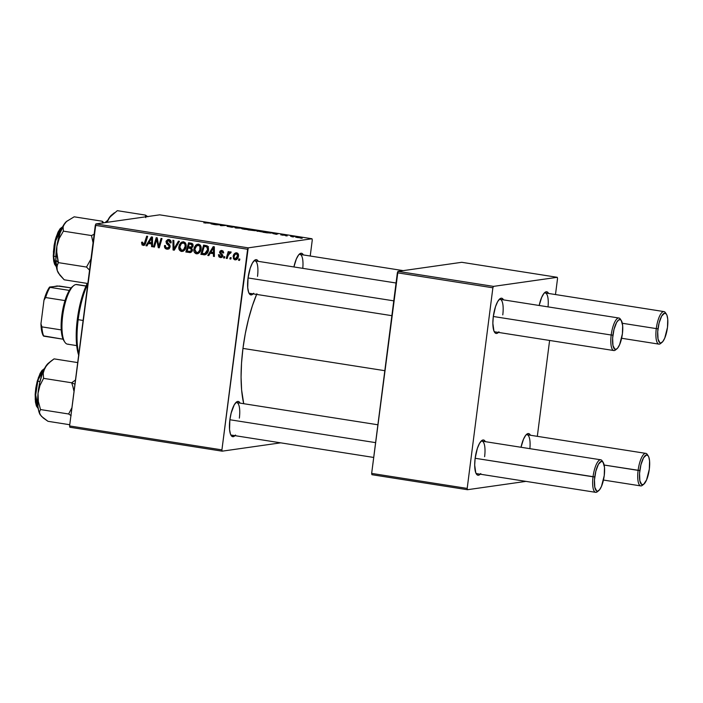 <?xml version="1.0" encoding="UTF-8"?>
<svg xmlns="http://www.w3.org/2000/svg" width="703" height="703" viewBox="0 0 703 703"><rect width="100%" height="100%" fill="white"/><g stroke="black" fill="none" stroke-linecap="round" stroke-linejoin="round"><path stroke-width="1.05" d="M234.978 435.658A17.839 5.431 -81.1 0 1 231.129 435.491A17.839 5.431 -81.1 0 1 229.863 419.867L231.155 413.065L234.231 404.866L236.595 401.94L237.728 401.448L238.774 401.633L240.092 403.135A17.839 5.431 -81.1 0 0 236.375 402.107A17.839 5.431 -81.1 0 0 229.863 419.867L229.556 429.524L230.479 434.164L231.243 435.658L233.211 436.695L235.531 435.043M253.142 293.872A17.839 5.431 -81.1 0 1 249.293 293.713A17.839 5.431 -81.1 0 1 248.027 278.08L250.224 268.159L252.395 263.08L254.75 260.163L255.892 259.662L256.938 259.846L258.256 261.349A17.839 5.431 -81.1 0 0 254.539 260.321L254.539 260.321A17.839 5.431 -81.1 0 0 248.027 278.08L247.72 287.738L248.642 292.378L249.407 293.872L251.375 294.909L253.695 293.265M373.706 457.451L231.621 435.131A16.468 5.018 -81.1 0 1 230.672 434.639M391.87 315.673L249.785 293.344A16.468 5.018 -81.1 0 1 248.836 292.852M256.604 294.416A76.829 23.41 98.9 0 0 242.957 348.407L384.813 370.692L242.957 348.407A76.829 23.41 98.9 0 0 243.721 403.698L241.621 389.998L241.076 377.195L241.524 363.152L242.957 348.407L245.321 333.53L248.519 319.092L252.43 305.656L256.903 293.722M498.409 332.414A17.839 5.431 -81.1 0 1 494.56 332.247A17.839 5.431 -81.1 0 1 493.295 316.622L495.492 306.693L497.662 301.613L500.018 298.696L501.16 298.204L502.206 298.388L503.515 299.882A17.839 5.431 -81.1 0 0 499.807 298.863L499.807 298.863A17.839 5.431 -81.1 0 0 493.295 316.622L492.856 323.301L493.91 330.92L495.589 333.257L496.643 333.442L498.954 331.798M480.246 474.191A17.839 5.431 -81.1 0 1 476.397 474.033A17.839 5.431 -81.1 0 1 475.131 458.409L477.328 448.479L479.499 443.4L481.854 440.482L482.996 439.981L484.042 440.166L485.36 441.669A17.839 5.431 -81.1 0 0 481.643 440.64L481.643 440.64A17.839 5.431 -81.1 0 0 475.131 458.409L474.692 465.087L475.746 472.697L477.425 475.043L478.479 475.228L480.79 473.585M616.232 349.25A16.468 5.018 -81.1 0 1 613.816 350.542L495.053 331.886A16.468 5.018 -81.1 0 1 494.104 331.385M598.068 491.037A16.468 5.018 -81.1 0 1 595.652 492.328L476.889 473.664A16.468 5.018 -81.1 0 1 475.94 473.172M69.852 427.239L222.174 451.168L280.69 442.837L222.174 451.168L221.92 449.876L247.614 249.266L95.292 225.329L69.597 425.948L221.92 449.876L222.174 451.168L69.852 427.239L69.597 425.948L69.852 427.239M196.374 252.482L198.176 253.555L196.453 253.801C199.177 253.555 200.724 251.92 201.093 248.906L200.206 251.604L198.237 253.528L195.768 253.607L194.195 251.929L193.835 249.574L194.432 247.034L196.963 244.336L198.694 244.222L200.109 245.013L201.005 246.648L201.093 248.906C201.462 246.507 200.61 244.943 198.518 244.187L195.645 245.198L193.87 249.205C193.562 251.542 194.423 253.071 196.453 253.801L198.176 253.555L196.532 252.676M210.25 253.203L208.809 255.611L207.789 255.453L213.202 246.621L214.353 246.806L214.371 256.49L213.431 256.34L213.457 253.704L210.25 253.203L213.457 253.704L213.431 256.34L214.371 256.49L214.353 246.806L213.202 246.621L207.789 255.453L208.809 255.611L210.25 253.203L211.972 252.957L210.25 253.203M143.096 245.417L145.644 243.106L147.656 236.322L146.699 236.173L144.756 242.72L145.802 242.57L144.756 242.72L143.298 244.31L142.665 242.201L141.707 242.175L141.514 243.027L143.096 245.417L144.247 245.25L142.024 244.934L141.707 242.175L142.665 242.201L142.735 244.038L144.115 244.082L146.699 236.173L147.656 236.322L145.301 244.011L143.72 245.417M168.702 248.924L166.927 249.161L167.912 249.178L170.117 246.815L169.441 248.352L168.017 249.152L166.339 249.029L164.88 247.957L164.537 245.505L165.495 245.54L165.662 247.21L166.892 248.01L168.439 247.869L169.168 246.762L168.913 245.716L166.4 243.423L166.093 241.138L167.85 239.521L170.644 240.584L171.101 242.904L170.144 242.851L170.029 241.595L169.001 240.707L167.551 240.778L166.936 241.735L169.766 244.908L170.117 246.815L166.936 241.735L168.667 240.628L170.144 242.851L171.128 242.693C171.224 240.944 170.46 239.89 168.843 239.53L167.903 239.512L165.987 241.647L166.787 243.888L169.028 245.892L169.168 246.762L167.129 248.062L165.556 246.973L165.495 245.54L164.537 245.505C164.247 247.535 165.047 248.757 166.927 249.161L168.65 248.915L166.804 247.992M179.441 241.322L174.274 250.189L173.079 249.996L172.912 240.294L173.852 240.444L174.001 248.757L178.421 241.155L179.441 241.322L178.421 241.155L174.001 248.757L173.852 240.444L172.912 240.294L173.079 249.996L174.274 250.189L179.441 241.322M183.158 251.191L181.427 251.437C184.16 251.191 185.706 249.565 186.075 246.542L185.188 249.24L183.211 251.164L181.084 251.366L179.247 249.732L178.799 247.579L179.406 244.67L181.945 241.973L183.668 241.867L185.091 242.658L185.987 244.284L186.075 246.542C186.444 244.152 185.583 242.579 183.492 241.832L180.627 242.843L178.852 246.85C178.544 249.178 179.397 250.707 181.427 251.437L183.149 251.191L181.515 250.312M239.872 259.108L239.486 260.435L238.545 260.286L238.915 258.959L239.872 259.108L238.915 258.959L238.545 260.286L239.486 260.435L239.872 259.108M189.476 252.579C191.119 252.614 192.112 251.762 192.455 250.031L190.531 252.509L185.856 252.008L188.597 242.755L191.849 243.343L192.991 244.477L192.956 246.507L191.567 247.939L192.455 250.031L191.567 247.939L193.114 245.822L192.139 243.475L188.597 242.755L185.856 252.008L190.214 252.579M148.403 243.484L146.962 245.892L145.952 245.734L151.365 236.911L152.507 237.087L152.533 246.771L151.584 246.621L151.62 243.985L148.403 243.484L151.62 243.985L151.584 246.621L152.533 246.771L152.507 237.087L151.365 236.911L145.952 245.734L146.962 245.892L148.403 243.484L150.134 243.238L148.403 243.484M156.119 241.428L154.414 247.069L153.465 246.92L156.224 237.676L157.217 237.825L158.764 246.287L161.057 238.431L162.006 238.581L159.265 247.825L158.272 247.676L156.699 239.222L156.119 241.428L156.699 239.222L158.272 247.676L159.265 247.825L162.006 238.581L161.057 238.431L158.764 246.287L157.217 237.825L156.224 237.676L153.465 246.92L154.414 247.069L156.119 241.428M220.355 257.553L222.825 255.901L220.549 252.14L223.159 251.138L221.665 251.349L222.728 252.895L223.686 252.922L221.814 250.488L219.591 252.149L220.584 252.008L219.591 252.149L220.944 254.407L222.201 254.222L220.944 254.407L221.753 255.198L222.754 255.057L221.753 255.198L221.876 255.83L222.842 255.69L220.505 256.7L219.38 254.758L218.422 254.732L220.355 257.553L221.884 257.333L220.355 257.553L218.932 256.859L218.422 254.732L219.38 254.758L220.153 256.604L221.823 256.059L219.573 252.5L220.092 251.024L221.436 250.461L222.974 250.962L223.703 252.702L222.728 252.895L221.911 251.402L220.68 251.771L220.628 252.834L222.842 255.549L221.946 257.298L220.355 257.553L221.199 257.57M205.03 254.785L200.873 254.363L203.615 245.119L207.253 245.909L208.519 248.097L207.842 252.184L206.708 253.836L205.03 254.785C207.095 253.924 208.264 252.28 208.519 249.846L207.007 245.778L203.615 245.119L200.873 254.363L205.276 254.539L200.873 254.363L202.596 254.117L202.772 253.537L202.596 254.117L205.276 254.539L203.554 254.785L204.801 254.829M236.665 252.825C234.53 253.027 233.352 254.337 233.132 256.753L234.108 256.613L233.132 256.753L235.013 259.855C237.087 259.644 238.247 258.379 238.484 256.05L236.639 259.495L234.776 259.802L233.431 258.748L233.475 255.286L235.259 253.018L237.588 253.203L238.484 256.05C238.748 254.389 238.132 253.308 236.665 252.825L235.918 252.816M231.19 257.746L230.795 259.064L229.863 258.924L230.233 257.597L231.19 257.746L230.233 257.597L229.863 258.924L230.795 259.064L231.19 257.746M230.47 251.85L228.747 253.159L229.6 253.045L228.747 253.159L229.169 251.771L228.22 251.621L226.225 258.353L227.183 258.502L228.009 255.813L227.183 258.502L226.225 258.353L228.22 251.621L229.169 251.771L228.747 253.159L229.934 251.946L231.076 252.201L230.566 253.221L229.89 252.931L228.967 253.625L228.009 255.813L230.127 252.931L230.566 253.221L231.076 252.201L230.233 251.85M224.855 256.753L224.459 258.071L223.519 257.922L223.897 256.604L224.855 256.753L223.897 256.604L223.519 257.922L224.459 258.071L224.855 256.753M248.221 247.851L312.009 238.765L159.686 214.837L95.898 223.914L248.221 247.851L221.92 449.876L69.597 425.948L95.898 223.914L95.292 225.329L247.614 249.266L248.221 247.851L312.009 238.765L312.264 240.057L312.009 238.765L159.686 214.837L95.898 223.914L248.221 247.851M264.187 231.902L262.412 231.217L256.7 230.856L262.078 231.92L256.516 230.9L264.53 231.779M272.817 233.528L278.23 233.721L276.446 234.345L272.817 233.528L276.446 234.345L278.23 233.721L272.817 233.528M203.958 222.763L211.524 223.238L203.791 222.825M232.693 227.21L230.364 226.419L234.433 227.104L232.737 226.559L229.406 226.278L231.709 227.21L227.201 226.313L232.139 227.236L227.034 226.34L231.366 227.078L229.283 226.313L232.236 226.48L234.661 227.016L230.364 226.419L232.869 227.148M243.308 228.229L235.145 227.851L236.779 227.21L237.728 227.359L236.331 227.913L243.308 228.229L236.331 227.913L237.728 227.359L236.779 227.21L235.145 227.851L236.349 228.044L243.308 228.229M249.17 229.538L247.394 228.862L241.683 228.501L247.061 229.556L241.489 228.537L249.512 229.424M302.202 238.255L300.62 238.141L302.202 238.255M255.084 230.707L247.931 229.863L252.474 229.67L256.674 230.426L255.084 230.707L256.551 230.531L255.989 230.241L252.474 229.67L247.931 229.863L254.565 230.443M210.97 223.809L216.383 224.002L214.608 224.626L210.97 223.809L214.608 224.626L216.383 224.002L210.97 223.809M219.292 224.811L215.54 224.775L220.101 224.582L221.085 224.74L221.111 225.514L225.883 225.496L221.34 225.681L220.347 225.531L220.303 224.758L219.292 224.811L220.303 224.758L220.347 225.531L221.34 225.681L225.883 225.496L221.111 225.514L221.085 224.74L220.101 224.582L215.54 224.775L219.292 224.811M286.692 235.479L280.778 234.855L286.815 235.435M271.657 233.053L267.491 232.034L262.948 232.218L267.149 232.86L262.948 232.218L267.491 232.034L271.991 232.939L267.149 232.86L271.991 232.93M301.35 237.86L295.568 237.148L301.578 237.772M293.52 236.893L291.93 236.77L293.52 236.893M290.603 236.305L294.443 236.524L290.603 236.305M287.184 235.9L285.594 235.777L287.184 235.9M310.225 256.015L312.264 240.057L310.225 256.015M371.913 474.701L467.442 489.71L525.949 481.379L467.442 489.71L467.187 488.418L492.882 287.799L397.362 272.79L371.659 473.409L467.187 488.418L467.442 489.71L371.913 474.701L371.659 473.409L371.913 474.701M461.748 262.298L397.96 271.376L493.488 286.385L557.277 277.307L461.748 262.298L397.96 271.376L371.659 473.409L467.187 488.418L492.882 287.799L397.362 272.79L397.96 271.376L493.488 286.385L492.882 287.799L493.488 286.385L557.277 277.307L557.532 278.599L557.277 277.307L461.748 262.298M537.32 436.335L549.605 340.454L537.32 436.335M555.484 294.548L557.532 278.599L555.484 294.548M521.02 447.266L523.454 439.296L525.756 435.21L528.076 433.566L529.122 433.751L530.44 435.245A17.839 5.431 -81.1 0 0 526.723 434.226L526.723 434.226A17.839 5.431 -81.1 0 0 521.02 447.266M539.175 305.489L541.618 297.51L543.92 293.432L546.24 291.78L547.285 291.965L548.604 293.467A17.839 5.431 -81.1 0 0 544.887 292.439L544.887 292.439A17.839 5.431 -81.1 0 0 539.175 305.489M544.184 293.116A16.468 5.018 -81.1 0 1 545.247 292.94A16.468 5.018 -81.1 0 1 548.041 306.877A16.468 5.018 98.9 0 0 544.184 293.116M480.94 441.317A16.468 5.018 -81.1 0 1 482.003 441.141A16.468 5.018 -81.1 0 1 484.613 456.669A16.468 5.018 98.9 0 0 480.94 441.317M526.02 434.902A16.468 5.018 -81.1 0 1 527.083 434.718A16.468 5.018 -81.1 0 1 529.877 448.663A16.468 5.018 98.9 0 0 526.02 434.902M499.104 299.54A16.468 5.018 -81.1 0 1 500.167 299.355A16.468 5.018 -81.1 0 1 502.777 314.882A16.468 5.018 98.9 0 0 499.104 299.54M293.916 266.947L296.35 258.968L298.652 254.89L300.972 253.247L302.018 253.431L303.336 254.925A17.839 5.431 -81.1 0 0 299.619 253.906L299.619 253.906A17.839 5.431 -81.1 0 0 293.916 266.947M253.836 260.998A16.468 5.018 -81.1 0 1 254.899 260.822A16.468 5.018 -81.1 0 1 257.518 276.349A16.468 5.018 98.9 0 0 253.836 260.998M298.916 254.583A16.468 5.018 -81.1 0 1 299.979 254.398A16.468 5.018 -81.1 0 1 302.773 268.344A16.468 5.018 98.9 0 0 298.916 254.583M235.672 402.784A16.468 5.018 -81.1 0 1 236.735 402.608A16.468 5.018 -81.1 0 1 239.354 418.136A16.468 5.018 98.9 0 0 235.672 402.784M256.551 230.531L255.989 230.241M255.664 230.54L251.463 230.004L255.593 230.382M249.407 229.986L254.258 230.514L249.407 229.986M242.359 228.967L244.758 228.651L248.238 229.591L243.888 229.231L242.605 228.651L248.264 229.389M236.709 227.79L236.779 227.21L236.709 227.79M205.557 223.106L204.951 222.904M215.223 223.932L214.353 224.582L211.84 223.835L215.197 223.967M220.979 225.628L221.085 224.74L220.979 225.628M282.72 235.259L281.921 234.969M284.908 235.083L285.717 235.338M273.687 233.554L277.193 233.651L276.2 234.301L273.687 233.554L277.193 233.651L273.687 233.554M270.409 232.614L264.433 232.35L267.913 232.201L270.708 233.106L264.416 232.447L270.734 232.904M257.623 231.006L263.511 231.682L259.583 230.997L257.377 231.331M296.675 237.263L300.383 237.904L296.517 237.359L299.759 237.421M239.574 260.136L238.545 260.286L239.574 260.136M191.014 252.298L185.856 252.008L187.578 251.762L187.754 251.173L187.578 251.762L191.014 252.298M188.738 247.851L189.002 246.973L188.738 247.851M189.915 243.888L190.17 243.01L189.915 243.888M193.843 250.848L194.054 250.338M189.775 247.702L191.664 248.001L188.053 247.948L189.775 247.702M192.323 251.015L191.673 251.191M192.763 244.029L189.23 243.985L190.838 244.24L192.165 245.716L191.48 246.955L188.369 246.867L189.23 243.985L192.833 244.046M191.48 246.955L192.165 245.716L193.132 245.575L192.165 245.716L191.77 244.521L189.23 243.985L188.369 246.867L192.798 246.876M187.121 251.076L188.053 247.948L191.699 248.027L190.038 248.264L191.515 249.855L192.473 249.723L189.819 251.446L187.121 251.076L190.17 251.402L191.462 250.136L191.058 248.59L188.053 247.948L187.121 251.076M190.61 251.103L191.761 251.182L189.819 251.446M179.836 246.709L178.852 246.85L179.836 246.709M184.485 242.676L183.325 242.93C184.792 243.484 185.399 244.6 185.153 246.296C184.898 248.669 183.729 250.013 181.638 250.338L179.783 247.043L181.277 243.686L183.325 242.93L181.717 243.335L182.349 242.597L180.627 242.843L183.439 241.823M181.427 251.437L182.297 251.446M181.348 250.119L183.378 251.217M183.668 241.727L181.655 243.449M185.144 242.711L183.325 242.93L185.293 242.746M183.931 250.092L181.638 250.338L183.615 249.627L185.153 246.296L186.11 246.155L185.153 246.296L184.898 244.187L183.325 242.93M174.502 249.793L173.079 249.996L174.502 249.793M174.792 249.301L174.783 248.651L174.792 249.301M175.205 248.59L174.001 248.757L175.205 248.59M176.26 246.779L175.012 246.955L176.26 246.779M169.528 247.834L167.129 248.062M170.135 246.621L169.168 246.762L170.135 246.621M170.091 245.742L169.028 245.892L170.091 245.742M169.441 244.53L167.832 244.758L169.441 244.53M168.386 243.66L166.787 243.888L168.386 243.66M166.98 241.507L165.987 241.647L166.98 241.507M167.912 240.637L168.852 239.53M171.128 242.711L170.144 242.851L171.128 242.711M171.145 242.5L170.179 242.632L171.145 242.5M170.513 240.408L168.667 240.628M166.602 247.711L168.922 248.95M169.485 240.435L170.557 240.417M169.098 239.415L167.815 240.892M141.514 243.027L142.489 242.886L141.514 243.027M145.328 244.073L143.298 244.31M144.493 245.101L143.465 244.328M143.315 244.003L144.625 245.127M147.164 245.567L145.952 245.734L147.164 245.567M148.948 243.405L149.493 242.526L148.948 243.405M152.533 246.489L151.584 246.621L152.533 246.489M152.525 243.862L151.62 243.985L152.525 243.862M152.525 243.616L150.134 243.238L152.525 243.616M149.062 242.456L151.672 238.018L152.507 237.895L151.672 238.018L151.611 240.417L152.516 240.285L151.611 240.417L151.628 242.86L152.525 242.728L149.062 242.456L151.628 242.86L151.672 238.018L149.062 242.456M154.502 246.771L153.465 246.92L154.502 246.771M160.495 243.695L159.423 243.844L160.495 243.695M159.361 247.518L158.272 247.676L159.361 247.518M158.026 241.788L157.094 241.92L158.026 241.788M157.481 239.117L156.699 239.222L157.481 239.117M218.405 254.864L219.169 254.758L218.405 254.864M222.719 256.463L220.505 256.7M221.814 250.488L221.137 250.479M221.401 251.507L222.086 250.54M223.115 251.085L221.665 251.349M221.963 257.289L220.76 256.718M221.471 251.323L222.069 250.549M222.078 257.307L220.654 256.613M209.011 255.277L207.789 255.453L209.011 255.277M210.795 253.124L211.339 252.236L210.795 253.124M214.371 256.208L213.431 256.34L214.371 256.208M214.371 253.572L213.457 253.704L214.371 253.572M214.371 253.326L211.972 252.957L214.371 253.326M210.909 252.175L213.519 247.728L214.353 247.614L213.519 247.728L213.448 250.136L214.362 250.004L213.448 250.136L213.466 252.57L214.362 252.447L210.909 252.175L213.466 252.57L213.519 247.728L210.909 252.175M204.933 246.252L205.197 245.365L204.933 246.252M208.501 246.665L204.248 246.349L206.779 246.911L207.587 249.644L204.775 253.669L202.148 253.431L204.248 246.349L207.93 246.437M207.447 253.054L206.471 253.431M206.779 246.911L208.053 246.727L204.248 246.349L202.148 253.431L205.197 253.572L206.612 252.359L207.587 249.644L208.554 249.503L207.587 249.644L206.779 246.911M204.775 253.669L207.253 253.177M194.854 249.064L193.87 249.205L194.854 249.064M196.77 245.672L197.376 244.96L195.645 245.198L198.457 244.187M196.453 253.801L197.315 253.801M198.685 244.09L196.673 245.804M199.503 245.039L200.32 245.11M199.775 252.166L198.923 252.465M194.81 249.398L196.295 246.05L200.065 245.048L198.343 245.294C199.819 245.839 200.425 246.964 200.17 248.651L201.137 248.519L200.17 248.651C199.924 251.033 198.756 252.377 196.664 252.702L194.81 249.398L195.742 252.289L198.053 252.412L199.81 250.119L199.916 246.551L198.589 245.347L196.735 245.69L194.81 249.398M200.162 245.066L198.343 245.294M199.872 252.113L196.664 252.702M235.013 259.855L235.628 259.864M236.516 259.565L235.514 258.985M235.162 258.502L236.735 259.609M235.892 253.73L235.496 254.354M237.614 258.607L236.858 258.748M234.081 256.797C234.213 255.04 235.03 254.003 236.516 253.678L237.895 253.484L236.516 253.678L237.552 255.901L238.519 255.76L237.552 255.901L235.127 258.994L234.046 257.483L234.969 258.959L236.674 258.15L237.579 255.558L236.832 253.783L235.11 254.284L234.081 256.797M237.869 253.431L236.516 253.678M237.509 258.66L235.127 258.994M230.883 258.774L229.863 258.924L230.883 258.774M230.531 252.843L231.05 252.175M230.76 252.834L230.127 252.931M231.199 252.034L230.479 252.913M224.547 257.781L223.519 257.922L224.547 257.781M248.467 229.591L247.008 228.906L242.605 228.651M297.343 237.552L300.409 237.711M181.717 243.335L180.249 245.215L179.748 247.57L180.205 249.337L181.638 250.338M666.409 314.171L665.451 312.703A16.468 5.018 98.9 0 0 656.277 328.6L657.999 328.74A15.088 4.596 -81.1 0 1 666.409 314.171A15.088 4.596 -81.1 0 1 667.481 327.387L664.739 338.125L662.788 341.579L660.829 342.976L659.941 342.818L658.034 339.083L657.718 331.631L659.089 322.985L661.69 316.042L664.651 313.151L666.321 314.03L666.962 315.287L667.745 319.215L667.481 327.387A15.088 4.596 -81.1 0 1 661.971 342.414A15.088 4.596 -81.1 0 1 657.999 328.74L656.277 328.6A16.468 5.018 -81.1 0 1 664.001 311.596A16.468 5.018 -81.1 0 1 665.908 313.573M622.322 323.266L656.277 328.6L622.322 323.266M661.312 342.836A16.468 5.018 -81.1 0 1 658.896 344.127A16.468 5.018 -81.1 0 1 656.277 328.6A16.468 5.018 98.9 0 0 660.609 343.521L661.971 342.414M621.329 320.586L620.371 319.118A16.468 5.018 98.9 0 0 611.197 335.015L612.919 335.155A15.088 4.596 -81.1 0 1 621.329 320.586A15.088 4.596 -81.1 0 1 622.401 333.811L622.665 325.638L621.241 320.445L620.459 319.724L618.605 319.988L616.61 322.457L614.009 329.399L612.638 338.055L612.954 345.507L614.861 349.242L616.707 348.978L617.709 348.003L619.659 344.549L622.401 333.811A15.088 4.596 -81.1 0 1 616.891 348.837A15.088 4.596 -81.1 0 1 612.919 335.155L611.197 335.015A16.468 5.018 -81.1 0 1 618.921 318.02A16.468 5.018 -81.1 0 1 620.828 319.988M248.045 277.957L393.768 300.849L248.045 277.957M493.313 316.491L611.197 335.015L493.313 316.491M613.816 350.542A16.468 5.018 -81.1 0 1 611.197 335.015A16.468 5.018 98.9 0 0 615.529 349.936L616.891 348.837M643.148 484.613A16.468 5.018 -81.1 0 1 640.732 485.905A16.468 5.018 -81.1 0 1 638.113 470.377A16.468 5.018 98.9 0 0 642.445 485.298L643.807 484.2A15.088 4.596 -81.1 0 1 639.835 470.527L604.158 465.043L638.113 470.377A16.468 5.018 -81.1 0 1 645.837 453.382A16.468 5.018 -81.1 0 1 647.753 455.351M648.245 455.948L647.296 454.481A16.468 5.018 98.9 0 0 638.113 470.377L639.835 470.527A15.088 4.596 -81.1 0 1 648.245 455.948A15.088 4.596 -81.1 0 1 649.317 469.173L649.581 461.001L648.799 457.073L648.157 455.816L646.488 454.938L643.526 457.829L640.925 464.762L639.554 473.418L639.871 480.87L641.777 484.604L643.632 484.341L646.575 479.912L649.317 469.173A15.088 4.596 -81.1 0 1 643.807 484.2M595.652 492.328A16.468 5.018 -81.1 0 1 593.033 476.801A16.468 5.018 98.9 0 0 597.365 491.722L598.728 490.624A15.088 4.596 -81.1 0 1 594.756 476.942L475.149 458.277L593.033 476.801A16.468 5.018 -81.1 0 1 600.757 459.797A16.468 5.018 -81.1 0 1 602.664 461.774M603.165 462.372L602.207 460.904A16.468 5.018 98.9 0 0 593.033 476.801L594.756 476.942A15.088 4.596 -81.1 0 1 603.165 462.372A15.088 4.596 -81.1 0 1 604.237 475.588L601.496 486.335L599.545 489.78L597.585 491.177L596.698 491.019L594.791 487.284L594.474 479.841L595.845 471.186L598.446 464.244L601.408 461.353L603.077 462.231L604.501 467.425L604.237 475.588A15.088 4.596 -81.1 0 1 598.728 490.624M375.604 442.635L229.881 419.744L375.604 442.635M106.961 222.385L108.042 219.784A27.61 8.41 98.9 0 0 106.786 222.368L109.686 217.306L117.313 210.672L145.416 215.092L145.785 217.666L145.416 215.092L117.313 210.672L109.686 217.306L106.961 222.385M105.468 222.552L107.673 220.487A20.58 6.274 98.9 0 0 105.468 222.552M147.92 216.744L145.416 215.092L147.92 216.744M111.689 214.96L108.042 219.784A27.61 8.41 98.9 0 1 111.645 214.995L114.44 212.745M56.512 250.444L56.873 246.261A27.61 8.41 98.9 0 0 55.818 260.084L58.393 262.632L56.715 254.574L56.873 246.261L59.272 238.352L63.384 231.146L91.487 235.558L93.068 242.737L91.487 235.558L63.384 231.146L63.103 227.21L63.648 225.259L66.46 221.524L74.175 216.814L102.278 221.234L74.175 216.814L66.565 221.41A27.61 8.41 98.9 0 0 64.755 223.352L60.142 232.816L56.873 246.261L55.818 260.084L57.277 270.585L56.908 266.358L58.393 262.632L56.512 250.444M53.815 256.235L55.572 240.98L62.593 226.902A20.58 6.274 98.9 0 0 53.815 256.235L55.853 256.551L53.815 256.235A20.58 6.274 98.9 0 0 56.345 266.657L53.27 255.883L53.815 256.235M61.407 227.781L54.904 241.524L53.314 255.743M90.977 259.012L86.504 267.052L58.393 262.632L86.504 267.052L89.553 270.163L86.504 267.052L90.977 259.012M58.841 273.713L57.277 270.585A27.61 8.41 98.9 0 0 58.446 273.098L64.193 279.794L87.84 283.511L64.193 279.794L59.904 275.198L57.277 270.585L58.85 273.652M103.868 222.781L102.278 221.234L102.612 223.185L102.278 221.234L103.868 222.781M94.395 234.108L91.487 235.558L94.395 234.108M67.189 220.962L64.755 223.352A27.61 8.41 98.9 0 0 56.873 246.261L59.272 238.352L63.384 231.146L63.103 227.21L63.648 225.259L66.46 221.524M53.393 252.175L54.28 244.574L56.047 237.324L58.411 231.524L61.02 228.062M55.484 265.453L53.498 258.968M57.47 264.433L58.393 262.632L55.818 260.084A27.61 8.41 98.9 0 0 57.277 270.585L56.811 268.414L57.47 264.433M73.833 390.771L72.936 386.747L73.833 390.771M71.68 382.775L72.936 386.747L71.68 382.775L43.568 378.355L43.217 373.196L44.799 367.985L48.612 363.161L54.069 358.873L77.708 362.59L54.069 358.873L51.196 360.947L46.451 365.507L42.523 373.082L39.72 382.696L38.032 393.337L39.93 385.49L43.568 378.355L71.68 382.775L74.94 384.207L71.68 382.775L74.553 380.701L71.68 382.775M37.224 381.377L44.43 368.688A20.58 6.274 98.9 0 0 37.804 381.193L39.983 381.536L37.804 381.193A20.58 6.274 98.9 0 0 38.19 408.434L35.695 395.007L37.804 381.193L37.206 381.281L35.212 394.234L37.321 407.239M48.445 363.161L44.799 367.985A27.61 8.41 98.9 0 0 38.032 393.337A27.61 8.41 98.9 0 0 40.229 414.805L43.27 418.004L47.98 421.308L69.755 424.726L47.98 421.308L41.495 416.378L39.553 413.32L39.438 411.958L40.528 409.568L38.375 401.571L38.032 393.337L37.918 406.334L38.797 411.317L40.299 414.911A27.61 8.41 98.9 0 0 40.291 414.902L40.229 414.805A27.61 8.41 98.9 0 0 40.282 414.884L40.282 414.884M75.485 379.954L74.553 380.701L75.485 379.954M71.934 407.705L68.63 413.988L40.528 409.568L68.63 413.988L71.135 415.631L68.63 413.988L71.934 407.705M36.995 406.782L35.247 399.691L35.308 392.678L36.363 385.059M38.261 377.977L40.695 372.528M40.229 414.805L39.438 411.958L40.528 409.568L38.375 401.571L38.032 393.337L39.93 385.49L43.568 378.355L43.217 373.196L44.799 367.985A27.61 8.41 98.9 0 1 48.402 363.196L51.196 360.947M78.174 319.672A46.644 14.209 -81.1 0 1 87.787 283.915A46.644 14.209 98.9 0 0 78.174 319.672L83.112 320.454L78.174 319.672A46.644 14.209 98.9 0 0 78.815 353.978A46.644 14.209 -81.1 0 1 78.174 319.672L77.312 319.408L78.174 319.672M87.269 283.423A45.273 13.796 98.9 0 0 77.312 319.408L81.689 298.09L87.269 283.423M78.868 355.7L76.899 347.326L76.293 340.261L77.312 319.408A45.273 13.796 98.9 0 0 78.666 355.147M68.349 344.162A30.185 9.201 -81.1 0 1 64.825 342.133A30.185 9.201 -81.1 0 1 63.085 312.914A30.185 9.201 -81.1 0 1 73.701 285.638L72.339 286.736A28.814 8.779 98.9 0 0 69.342 290.409A28.814 8.779 98.9 0 0 65.001 300.585A28.814 8.779 98.9 0 0 61.24 329.909A28.814 8.779 98.9 0 0 63.094 339.206A28.814 8.779 98.9 0 0 63.868 340.674A28.814 8.779 98.9 0 0 64.36 341.333M73.701 285.638A30.185 9.201 -81.1 0 1 75.986 284.522A30.185 9.201 98.9 0 0 62.875 314.303A30.185 9.201 98.9 0 0 67.488 344.162L76.689 345.604M86.003 286.095L75.986 284.522L86.003 286.095M63.955 340.806L63.094 339.206A28.814 8.779 -81.1 0 1 61.24 329.909L61.829 315.427L65.001 300.585A28.814 8.779 -81.1 0 1 69.342 290.409L72.356 286.727M86.056 285.972L76.855 284.53A30.185 9.201 98.9 0 0 75.986 284.522A30.185 9.201 -81.1 0 1 77.682 284.785M43.34 335.832L63.094 339.206L43.727 336.157A28.814 8.779 -81.1 0 1 41.881 326.869L40.95 323.819L43.981 300.181L45.633 297.545L65.001 300.585L45.633 297.545A28.814 8.779 -81.1 0 1 49.983 287.36L57.11 285.963L71.152 287.896L59.307 286.033L49.597 287.035A27.443 8.357 98.9 0 0 43.981 300.181L46.583 292.597L49.597 287.035L49.983 287.36A28.814 8.779 98.9 0 0 45.633 297.545L43.981 300.181L40.95 323.819A27.443 8.357 98.9 0 0 43.34 335.832L41.67 330.928L40.95 323.819L41.881 326.869A28.814 8.779 98.9 0 0 43.727 336.157L43.34 335.832M61.24 329.909L41.881 326.869L61.24 329.909M69.342 290.409L49.983 287.36L69.342 290.409M664.001 311.596L545.247 292.94M403.241 270.629L299.206 254.284M658.896 344.127L621.619 338.266M254.126 260.699L396.053 283.001M500.167 299.355L618.921 318.02M603.455 480.052L640.732 485.905M526.31 434.603L645.837 453.382M600.757 459.797L482.003 441.141M377.889 424.779L235.962 402.485M107.744 220.347L104.94 222.631M62.664 226.761L60.168 228.66L58.033 232.095L55.388 239.407L54.105 245.4L53.27 255.874L53.727 261.138L54.579 264.24L56.372 266.815M38.208 408.592L36.407 406.026L35.44 402.107L35.159 394.462L35.8 388.074L37.206 381.29L40.08 373.46L41.943 370.516L44.5 368.548M64.825 342.133L63.868 340.674"/></g></svg>
